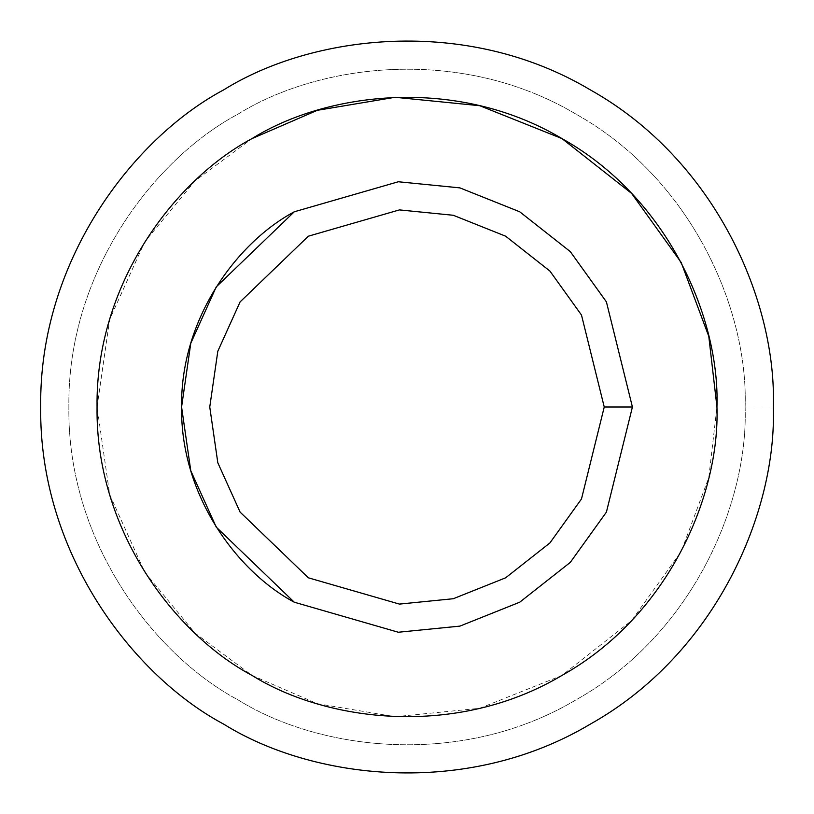 <?xml version="1.0" encoding="UTF-8"?>
<svg xmlns="http://www.w3.org/2000/svg" width="814" height="814" viewBox="0 0 814 814"><rect width="100%" height="100%" fill="white"/><g stroke="black" fill="none" stroke-linecap="round" stroke-linejoin="round"><path stroke-width="0.61" stroke-dasharray="4.07 3.05" d="M773.3 407L745.125 407C748.392 311.141 692.897 179.599 576.058 114.174C460.989 45.706 319.322 63.421 237.942 114.174C153.286 159.279 67.114 273.107 68.875 407C67.114 540.893 153.286 654.721 237.942 699.826C319.322 750.579 460.989 768.294 576.058 699.826C692.897 634.401 748.392 502.859 745.125 407L773.3 407C776.841 510.846 716.717 653.347 590.15 724.226C465.486 798.402 312.016 779.212 223.85 724.226C132.143 675.366 38.797 552.045 40.7 407C38.797 261.955 132.143 138.634 223.85 89.774C312.016 34.788 465.486 15.598 590.15 89.774C716.717 160.653 776.841 303.154 773.3 407C776.841 303.154 716.717 160.653 590.15 89.774C465.486 15.598 312.016 34.788 223.85 89.774C132.143 138.634 38.797 261.955 40.7 407C38.797 552.045 132.143 675.366 223.85 724.226C312.016 779.212 465.486 798.402 590.15 724.226C716.717 653.347 776.841 510.846 773.3 407M294.292 211.782L398.331 181.756L459.9 187.881L519.708 211.782L570.309 251.628L606.41 301.882L632.417 407L606.41 301.882L570.309 251.628L519.708 211.782L459.9 187.881L398.331 181.756L294.292 211.782L216.259 286.864L190.781 343.254L181.583 407L190.781 470.746L216.259 527.136L294.292 602.218L398.331 632.244L459.9 626.119L519.708 602.218L570.309 562.372L606.41 512.118L632.417 407L606.41 512.118L570.309 562.372L519.708 602.218L459.9 626.119L398.331 632.244L294.292 602.218M716.951 407C719.942 319.129 669.067 198.545 561.975 138.583C456.491 75.814 326.628 92.053 252.025 138.583L194.933 180.962L144.739 241.819L109.707 319.353L97.049 407L109.707 494.647L144.739 572.181L194.933 633.038L252.025 675.417L317.277 703.672L395.075 716.717L479.741 708.292L561.975 675.417L631.552 620.644L681.186 551.536L708.791 477.635L716.951 407C719.942 494.871 669.067 615.455 561.975 675.417C456.491 738.186 326.628 721.947 252.025 675.417M745.125 407C748.392 502.859 692.897 634.401 576.058 699.826C460.989 768.294 319.322 750.579 237.942 699.826C153.286 654.721 67.114 540.893 68.875 407C67.114 273.107 153.286 159.279 237.942 114.174C319.322 63.421 460.989 45.706 576.058 114.174C692.897 179.599 748.392 311.141 745.125 407"/><path stroke-width="1.22" d="M632.417 407L604.242 407L581.481 498.972L549.898 542.958L505.616 577.818L453.286 598.728L399.409 604.09L308.384 577.818L240.11 512.118L217.816 462.779L209.758 407L217.816 351.221L240.11 301.882L308.384 236.182L399.409 209.91L453.286 215.272L505.616 236.182L549.898 271.042L581.481 315.028L604.242 407L632.417 407L606.41 301.882L570.309 251.628L519.708 211.782L459.9 187.881L398.331 181.756L294.292 211.782L216.259 286.864L190.781 343.254L181.583 407L190.781 470.746L216.259 527.136L294.292 602.218L398.331 632.244L459.9 626.119L519.708 602.218L570.309 562.372L606.41 512.118L632.417 407L606.41 512.118L570.309 562.372L519.708 602.218L459.9 626.119L398.331 632.244L294.292 602.218L216.259 527.136L190.781 470.746L181.583 407L190.781 343.254L216.259 286.864L294.292 211.782L398.331 181.756L459.9 187.881L519.708 211.782L570.309 251.628L606.41 301.882L632.417 407M604.242 407L581.481 315.028L549.898 271.042L505.616 236.182L453.286 215.272L399.409 209.91L308.384 236.182L240.11 301.882L217.816 351.221L209.758 407L217.816 462.779L240.11 512.118L308.384 577.818L399.409 604.09L453.286 598.728L505.616 577.818L549.898 542.958L581.481 498.972L604.242 407M716.951 407C719.942 494.871 669.067 615.455 561.975 675.417C456.491 738.186 326.628 721.947 252.025 675.417C174.43 634.075 95.442 529.731 97.049 407C95.442 284.269 174.43 179.925 252.025 138.583C326.628 92.053 456.491 75.814 561.975 138.583C669.067 198.545 719.942 319.129 716.951 407C719.942 319.129 669.067 198.545 561.975 138.583C456.491 75.814 326.628 92.053 252.025 138.583C174.43 179.925 95.442 284.269 97.049 407C95.442 529.731 174.43 634.075 252.025 675.417C326.628 721.947 456.491 738.186 561.975 675.417C669.067 615.455 719.942 494.871 716.951 407L708.791 336.365L681.186 262.464L631.552 193.356L561.975 138.583L479.741 105.708L395.075 97.283L317.277 110.328L252.025 138.583C174.43 179.925 95.442 284.269 97.049 407C95.442 529.731 174.43 634.075 252.025 675.417M294.292 602.218C237.861 572.15 180.413 496.255 181.583 407C180.413 317.745 237.861 241.85 294.292 211.782M773.3 407C776.841 303.154 716.717 160.653 590.15 89.774C465.486 15.598 312.016 34.788 223.85 89.774C132.143 138.634 38.797 261.955 40.7 407C38.797 552.045 132.143 675.366 223.85 724.226C312.016 779.212 465.486 798.402 590.15 724.226C716.717 653.347 776.841 510.846 773.3 407C776.841 510.846 716.717 653.347 590.15 724.226C465.486 798.402 312.016 779.212 223.85 724.226C132.143 675.366 38.797 552.045 40.7 407C38.797 261.955 132.143 138.634 223.85 89.774C312.016 34.788 465.486 15.598 590.15 89.774C716.717 160.653 776.841 303.154 773.3 407"/></g></svg>
